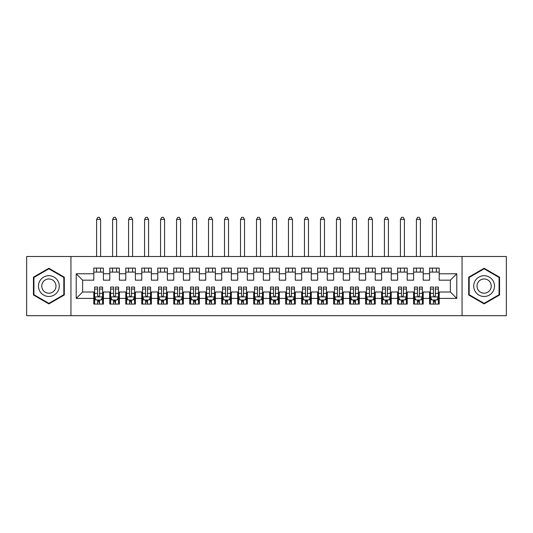 <?xml version="1.0" encoding="UTF-8"?>
<svg xmlns="http://www.w3.org/2000/svg" width="533" height="533" viewBox="0 0 533 533"><rect width="100%" height="100%" fill="white"/><g stroke="black" fill="none" stroke-linecap="round" stroke-linejoin="round"><path stroke-width="0.8" d="M462.058 315.669L506.35 315.669L506.35 256.506L462.058 256.506L462.058 315.669L70.942 315.669L70.942 256.506L26.65 256.506L26.65 315.669L70.942 315.669M462.058 256.506L70.942 256.506M76.219 298.4L76.219 273.775L93.808 273.775L93.808 280.171L82.615 280.171L82.615 292.004L76.219 298.4L93.808 298.4L93.808 304.077L103.402 304.077L103.402 298.4L109.798 298.4L109.798 304.077L119.392 304.077L119.392 298.4L125.788 298.4L125.788 304.077L135.382 304.077L135.382 298.4L141.778 298.4L141.778 304.077L151.372 304.077L151.372 298.4L157.768 298.4L157.768 304.077L167.362 304.077L167.362 298.4L173.758 298.4L173.758 304.077L183.352 304.077L183.352 298.4L189.748 298.4L189.748 304.077L199.342 304.077L199.342 298.4L205.738 298.4L205.738 304.077L215.332 304.077L215.332 298.4L221.728 298.4L221.728 304.077L231.322 304.077L231.322 298.4L237.718 298.4L237.718 304.077L247.312 304.077L247.312 298.4L253.708 298.4L253.708 304.077L263.302 304.077L263.302 298.4L269.698 298.4L269.698 304.077L279.292 304.077L279.292 298.4L285.688 298.4L285.688 304.077L295.282 304.077L295.282 298.4L301.678 298.4L301.678 304.077L311.272 304.077L311.272 298.4L317.668 298.4L317.668 304.077L327.262 304.077L327.262 298.4L333.658 298.4L333.658 304.077L343.252 304.077L343.252 298.4L349.648 298.4L349.648 304.077L359.242 304.077L359.242 298.4L365.638 298.4L365.638 304.077L375.232 304.077L375.232 298.4L381.628 298.4L381.628 304.077L391.222 304.077L391.222 298.4L397.618 298.4L397.618 304.077L407.212 304.077L407.212 298.4L413.608 298.4L413.608 304.077L423.202 304.077L423.202 298.4L429.598 298.4L429.598 304.077L439.192 304.077L439.192 292.004L450.385 292.004L450.385 280.171L439.192 280.171L439.192 273.775L456.781 273.775L456.781 298.4L439.192 298.4M439.192 273.775L439.192 268.099L429.598 268.099L429.598 273.775L423.202 273.775L423.202 268.099L413.608 268.099L413.608 273.775L407.212 273.775L407.212 268.099L397.618 268.099L397.618 273.775L391.222 273.775L391.222 268.099L381.628 268.099L381.628 273.775L375.232 273.775L375.232 268.099L365.638 268.099L365.638 273.775L359.242 273.775L359.242 268.099L349.648 268.099L349.648 273.775L343.252 273.775L343.252 268.099L333.658 268.099L333.658 273.775L327.262 273.775L327.262 268.099L317.668 268.099L317.668 273.775L311.272 273.775L311.272 268.099L301.678 268.099L301.678 273.775L295.282 273.775L295.282 268.099L285.688 268.099L285.688 273.775L279.292 273.775L279.292 268.099L269.698 268.099L269.698 273.775L263.302 273.775L263.302 268.099L253.708 268.099L253.708 273.775L247.312 273.775L247.312 268.099L237.718 268.099L237.718 273.775L231.322 273.775L231.322 268.099L221.728 268.099L221.728 273.775L215.332 273.775L215.332 268.099L205.738 268.099L205.738 273.775L199.342 273.775L199.342 268.099L189.748 268.099L189.748 273.775L183.352 273.775L183.352 268.099L173.758 268.099L173.758 273.775L167.362 273.775L167.362 268.099L157.768 268.099L157.768 273.775L151.372 273.775L151.372 268.099L141.778 268.099L141.778 273.775L135.382 273.775L135.382 268.099L125.788 268.099L125.788 273.775L119.392 273.775L119.392 268.099L109.798 268.099L109.798 273.775L103.402 273.775L103.402 268.099L93.808 268.099L93.808 273.775M423.202 298.4L423.202 292.004L429.598 292.004L429.598 298.4M456.781 273.775L450.385 280.171M407.212 298.4L407.212 292.004L413.608 292.004L413.608 298.4M429.598 273.775L429.598 280.171L423.202 280.171L423.202 273.775M391.222 298.4L391.222 292.004L397.618 292.004L397.618 298.4M413.608 273.775L413.608 280.171L407.212 280.171L407.212 273.775M375.232 298.4L375.232 292.004L381.628 292.004L381.628 298.4M397.618 273.775L397.618 280.171L391.222 280.171L391.222 273.775M359.242 298.4L359.242 292.004L365.638 292.004L365.638 298.4M381.628 273.775L381.628 280.171L375.232 280.171L375.232 273.775M343.252 298.4L343.252 292.004L349.648 292.004L349.648 298.4M365.638 273.775L365.638 280.171L359.242 280.171L359.242 273.775M327.262 298.4L327.262 292.004L333.658 292.004L333.658 298.4M349.648 273.775L349.648 280.171L343.252 280.171L343.252 273.775M311.272 298.4L311.272 292.004L317.668 292.004L317.668 298.4M333.658 273.775L333.658 280.171L327.262 280.171L327.262 273.775M295.282 298.4L295.282 292.004L301.678 292.004L301.678 298.4M317.668 273.775L317.668 280.171L311.272 280.171L311.272 273.775M279.292 298.4L279.292 292.004L285.688 292.004L285.688 298.4M301.678 273.775L301.678 280.171L295.282 280.171L295.282 273.775M263.302 298.4L263.302 292.004L269.698 292.004L269.698 298.4M285.688 273.775L285.688 280.171L279.292 280.171L279.292 273.775M247.312 298.4L247.312 292.004L253.708 292.004L253.708 298.4M269.698 273.775L269.698 280.171L263.302 280.171L263.302 273.775M231.322 298.4L231.322 292.004L237.718 292.004L237.718 298.4M253.708 273.775L253.708 280.171L247.312 280.171L247.312 273.775M215.332 298.4L215.332 292.004L221.728 292.004L221.728 298.4M237.718 273.775L237.718 280.171L231.322 280.171L231.322 273.775M199.342 298.4L199.342 292.004L205.738 292.004L205.738 298.4M221.728 273.775L221.728 280.171L215.332 280.171L215.332 273.775M183.352 298.4L183.352 292.004L189.748 292.004L189.748 298.4M205.738 273.775L205.738 280.171L199.342 280.171L199.342 273.775M167.362 298.4L167.362 292.004L173.758 292.004L173.758 298.4M189.748 273.775L189.748 280.171L183.352 280.171L183.352 273.775M151.372 298.4L151.372 292.004L157.768 292.004L157.768 298.4M173.758 273.775L173.758 280.171L167.362 280.171L167.362 273.775M135.382 298.4L135.382 292.004L141.778 292.004L141.778 298.4M157.768 273.775L157.768 280.171L151.372 280.171L151.372 273.775M119.392 298.4L119.392 292.004L125.788 292.004L125.788 298.4M141.778 273.775L141.778 280.171L135.382 280.171L135.382 273.775M103.402 298.4L103.402 292.004L109.798 292.004L109.798 298.4M125.788 273.775L125.788 280.171L119.392 280.171L119.392 273.775M82.615 292.004L93.808 292.004L93.808 298.4M109.798 273.775L109.798 280.171L103.402 280.171L103.402 273.775M429.598 272.096L439.192 272.096M413.608 272.096L423.202 272.096M397.618 272.096L407.212 272.096M381.628 272.096L391.222 272.096M365.638 272.096L375.232 272.096M349.648 272.096L359.242 272.096M333.658 272.096L343.252 272.096M317.668 272.096L327.262 272.096M301.678 272.096L311.272 272.096M285.688 272.096L295.282 272.096M269.698 272.096L279.292 272.096M253.708 272.096L263.302 272.096M237.718 272.096L247.312 272.096M221.728 272.096L231.322 272.096M205.738 272.096L215.332 272.096M189.748 272.096L199.342 272.096M173.758 272.096L183.352 272.096M157.768 272.096L167.362 272.096M141.778 272.096L151.372 272.096M125.788 272.096L135.382 272.096M109.798 272.096L119.392 272.096M93.808 272.096L103.402 272.096M93.808 300.079L94.608 300.079M102.603 300.079L103.402 300.079M109.798 300.079L110.597 300.079M118.593 300.079L119.392 300.079M125.788 300.079L126.588 300.079M134.583 300.079L135.382 300.079M141.778 300.079L142.578 300.079M150.572 300.079L151.372 300.079M157.768 300.079L158.567 300.079M166.562 300.079L167.362 300.079M173.758 300.079L174.558 300.079M182.553 300.079L183.352 300.079M189.748 300.079L190.548 300.079M198.542 300.079L199.342 300.079M205.738 300.079L206.537 300.079M214.532 300.079L215.332 300.079M221.728 300.079L222.528 300.079M230.523 300.079L231.322 300.079M237.718 300.079L238.518 300.079M246.513 300.079L247.312 300.079M253.708 300.079L254.507 300.079M262.502 300.079L263.302 300.079M269.698 300.079L270.498 300.079M278.493 300.079L279.292 300.079M285.688 300.079L286.488 300.079M294.483 300.079L295.282 300.079M301.678 300.079L302.478 300.079M310.473 300.079L311.272 300.079M317.668 300.079L318.468 300.079M326.462 300.079L327.262 300.079M333.658 300.079L334.457 300.079M342.452 300.079L343.252 300.079M349.648 300.079L350.447 300.079M358.442 300.079L359.242 300.079M365.638 300.079L366.438 300.079M374.433 300.079L375.232 300.079M381.628 300.079L382.428 300.079M390.423 300.079L391.222 300.079M397.618 300.079L398.418 300.079M406.413 300.079L407.212 300.079M413.608 300.079L414.408 300.079M422.403 300.079L423.202 300.079M429.598 300.079L430.397 300.079M438.392 300.079L439.192 300.079M76.219 273.775L82.615 280.171M450.385 292.004L456.781 298.4M64.306 277.18L48.876 268.272L33.446 277.18L33.446 294.996L48.876 303.903L64.306 294.996L64.306 277.18M468.694 277.18L468.694 294.996L484.124 303.903L499.554 294.996L499.554 277.18L484.124 268.272L468.694 277.18M97.646 301.998L99.564 301.998M94.608 289.053L97.646 289.053L97.646 287.047L94.608 287.047L94.608 296.801L96.207 299.999L101.004 299.999L102.603 296.801L102.603 287.047L99.564 287.047L99.564 289.053L102.603 289.053M102.603 296.801L102.603 304.077M94.608 296.801L94.608 304.077M99.564 299.999L99.564 304.077M97.646 304.077L97.646 299.999M97.646 289.053L97.646 295.602C98.285 296.834 98.925 296.834 99.564 295.602L99.564 289.053M97.646 300.079L99.564 300.079M100.604 272.096L100.604 268.099M100.604 256.506L100.604 219.409L96.606 219.409L96.606 256.506M96.606 272.096L96.606 268.099M96.606 219.409L97.806 217.331L99.404 217.331L100.604 219.409M113.636 301.998L115.554 301.998M110.597 289.053L113.636 289.053L113.636 287.047L110.597 287.047L110.597 296.801L112.197 299.999L116.993 299.999L118.593 296.801L118.593 287.047L115.554 287.047L115.554 289.053L118.593 289.053M118.593 296.801L118.593 304.077M110.597 296.801L110.597 304.077M115.554 299.999L115.554 304.077M113.636 304.077L113.636 299.999M113.636 289.053L113.636 295.602C114.275 296.834 114.915 296.834 115.554 295.602L115.554 289.053M113.636 300.079L115.554 300.079M116.594 272.096L116.594 268.099M116.594 256.506L116.594 219.409L112.596 219.409L112.596 256.506M112.596 272.096L112.596 268.099M112.596 219.409L113.796 217.331L115.394 217.331L116.594 219.409M129.626 301.998L131.544 301.998M126.588 289.053L129.626 289.053L129.626 287.047L126.588 287.047L126.588 296.801L128.186 299.999L132.983 299.999L134.583 296.801L134.583 287.047L131.544 287.047L131.544 289.053L134.583 289.053M134.583 296.801L134.583 304.077M126.588 296.801L126.588 304.077M131.544 299.999L131.544 304.077M129.626 304.077L129.626 299.999M129.626 289.053L129.626 295.602C130.265 296.834 130.905 296.834 131.544 295.602L131.544 289.053M129.626 300.079L131.544 300.079M132.584 272.096L132.584 268.099M132.584 256.506L132.584 219.409L128.586 219.409L128.586 256.506M128.586 272.096L128.586 268.099M128.586 219.409L129.786 217.331L131.385 217.331L132.584 219.409M57.877 280.891A10.393 10.393 0 0 0 43.679 277.087A10.393 10.393 0 0 0 39.875 291.284A10.393 10.393 0 0 0 54.073 295.089A10.393 10.393 0 0 0 57.877 280.891M55.039 282.53A7.116 7.116 0 0 0 45.318 279.925A7.116 7.116 0 0 0 42.713 289.646A7.116 7.116 0 0 0 52.434 292.251A7.116 7.116 0 0 0 55.039 282.53M48.876 303.35L33.925 294.722L33.925 277.453L48.876 268.825L63.827 277.453L63.827 294.722L48.876 303.35M493.125 280.891A10.393 10.393 0 0 0 478.927 277.087A10.393 10.393 0 0 0 475.123 291.284A10.393 10.393 0 0 0 489.321 295.089A10.393 10.393 0 0 0 493.125 280.891M490.287 282.53A7.116 7.116 0 0 0 480.566 279.925A7.116 7.116 0 0 0 477.961 289.646A7.116 7.116 0 0 0 487.682 292.251A7.116 7.116 0 0 0 490.287 282.53M484.124 303.35L469.173 294.722L469.173 277.453L484.124 268.825L499.075 277.453L499.075 294.722L484.124 303.35M145.616 301.998L147.534 301.998M142.578 289.053L145.616 289.053L145.616 287.047L142.578 287.047L142.578 296.801L144.177 299.999L148.974 299.999L150.572 296.801L150.572 287.047L147.534 287.047L147.534 289.053L150.572 289.053M150.572 296.801L150.572 304.077M142.578 296.801L142.578 304.077M147.534 299.999L147.534 304.077M145.616 304.077L145.616 299.999M145.616 289.053L145.616 295.602C146.255 296.834 146.895 296.834 147.534 295.602L147.534 289.053M145.616 300.079L147.534 300.079M148.574 272.096L148.574 268.099M148.574 256.506L148.574 219.409L144.576 219.409L144.576 256.506M144.576 272.096L144.576 268.099M144.576 219.409L145.776 217.331L147.374 217.331L148.574 219.409M161.606 301.998L163.524 301.998M158.567 289.053L161.606 289.053L161.606 287.047L158.567 287.047L158.567 296.801L160.167 299.999L164.964 299.999L166.562 296.801L166.562 287.047L163.524 287.047L163.524 289.053L166.562 289.053M166.562 296.801L166.562 304.077M158.567 296.801L158.567 304.077M163.524 299.999L163.524 304.077M161.606 304.077L161.606 299.999M161.606 289.053L161.606 295.602C162.245 296.834 162.885 296.834 163.524 295.602L163.524 289.053M161.606 300.079L163.524 300.079M164.564 272.096L164.564 268.099M164.564 256.506L164.564 219.409L160.566 219.409L160.566 256.506M160.566 272.096L160.566 268.099M160.566 219.409L161.766 217.331L163.364 217.331L164.564 219.409M177.596 301.998L179.514 301.998M174.558 289.053L177.596 289.053L177.596 287.047L174.558 287.047L174.558 296.801L176.156 299.999L180.954 299.999L182.553 296.801L182.553 287.047L179.514 287.047L179.514 289.053L182.553 289.053M182.553 296.801L182.553 304.077M174.558 296.801L174.558 304.077M179.514 299.999L179.514 304.077M177.596 304.077L177.596 299.999M177.596 289.053L177.596 295.602C178.235 296.834 178.875 296.834 179.514 295.602L179.514 289.053M177.596 300.079L179.514 300.079M180.554 272.096L180.554 268.099M180.554 256.506L180.554 219.409L176.556 219.409L176.556 256.506M176.556 272.096L176.556 268.099M176.556 219.409L177.756 217.331L179.355 217.331L180.554 219.409M193.586 301.998L195.504 301.998M190.548 289.053L193.586 289.053L193.586 287.047L190.548 287.047L190.548 296.801L192.146 299.999L196.944 299.999L198.542 296.801L198.542 287.047L195.504 287.047L195.504 289.053L198.542 289.053M198.542 296.801L198.542 304.077M190.548 296.801L190.548 304.077M195.504 299.999L195.504 304.077M193.586 304.077L193.586 299.999M193.586 289.053L193.586 295.602C194.225 296.834 194.865 296.834 195.504 295.602L195.504 289.053M193.586 300.079L195.504 300.079M196.544 272.096L196.544 268.099M196.544 256.506L196.544 219.409L192.546 219.409L192.546 256.506M192.546 272.096L192.546 268.099M192.546 219.409L193.746 217.331L195.344 217.331L196.544 219.409M209.576 301.998L211.494 301.998M206.537 289.053L209.576 289.053L209.576 287.047L206.537 287.047L206.537 296.801L208.136 299.999L212.934 299.999L214.532 296.801L214.532 287.047L211.494 287.047L211.494 289.053L214.532 289.053M214.532 296.801L214.532 304.077M206.537 296.801L206.537 304.077M211.494 299.999L211.494 304.077M209.576 304.077L209.576 299.999M209.576 289.053L209.576 295.602C210.215 296.834 210.855 296.834 211.494 295.602L211.494 289.053M209.576 300.079L211.494 300.079M212.534 272.096L212.534 268.099M212.534 256.506L212.534 219.409L208.536 219.409L208.536 256.506M208.536 272.096L208.536 268.099M208.536 219.409L209.736 217.331L211.334 217.331L212.534 219.409M225.566 301.998L227.484 301.998M222.528 289.053L225.566 289.053L225.566 287.047L222.528 287.047L222.528 296.801L224.126 299.999L228.924 299.999L230.523 296.801L230.523 287.047L227.484 287.047L227.484 289.053L230.523 289.053M230.523 296.801L230.523 304.077M222.528 296.801L222.528 304.077M227.484 299.999L227.484 304.077M225.566 304.077L225.566 299.999M225.566 289.053L225.566 295.602C226.205 296.834 226.845 296.834 227.484 295.602L227.484 289.053M225.566 300.079L227.484 300.079M228.524 272.096L228.524 268.099M228.524 256.506L228.524 219.409L224.526 219.409L224.526 256.506M224.526 272.096L224.526 268.099M224.526 219.409L225.726 217.331L227.325 217.331L228.524 219.409M241.556 301.998L243.474 301.998M238.518 289.053L241.556 289.053L241.556 287.047L238.518 287.047L238.518 296.801L240.117 299.999L244.914 299.999L246.513 296.801L246.513 287.047L243.474 287.047L243.474 289.053L246.513 289.053M246.513 296.801L246.513 304.077M238.518 296.801L238.518 304.077M243.474 299.999L243.474 304.077M241.556 304.077L241.556 299.999M241.556 289.053L241.556 295.602C242.195 296.834 242.835 296.834 243.474 295.602L243.474 289.053M241.556 300.079L243.474 300.079M244.514 272.096L244.514 268.099M244.514 256.506L244.514 219.409L240.516 219.409L240.516 256.506M240.516 272.096L240.516 268.099M240.516 219.409L241.716 217.331L243.315 217.331L244.514 219.409M257.546 301.998L259.464 301.998M254.507 289.053L257.546 289.053L257.546 287.047L254.507 287.047L254.507 296.801L256.106 299.999L260.904 299.999L262.502 296.801L262.502 287.047L259.464 287.047L259.464 289.053L262.502 289.053M262.502 296.801L262.502 304.077M254.507 296.801L254.507 304.077M259.464 299.999L259.464 304.077M257.546 304.077L257.546 299.999M257.546 289.053L257.546 295.602C258.185 296.834 258.825 296.834 259.464 295.602L259.464 289.053M257.546 300.079L259.464 300.079M260.504 272.096L260.504 268.099M260.504 256.506L260.504 219.409L256.506 219.409L256.506 256.506M256.506 272.096L256.506 268.099M256.506 219.409L257.706 217.331L259.305 217.331L260.504 219.409M273.536 301.998L275.454 301.998M270.498 289.053L273.536 289.053L273.536 287.047L270.498 287.047L270.498 296.801L272.096 299.999L276.894 299.999L278.493 296.801L278.493 287.047L275.454 287.047L275.454 289.053L278.493 289.053M278.493 296.801L278.493 304.077M270.498 296.801L270.498 304.077M275.454 299.999L275.454 304.077M273.536 304.077L273.536 299.999M273.536 289.053L273.536 295.602C274.175 296.834 274.815 296.834 275.454 295.602L275.454 289.053M273.536 300.079L275.454 300.079M276.494 272.096L276.494 268.099M276.494 256.506L276.494 219.409L272.496 219.409L272.496 256.506M272.496 272.096L272.496 268.099M272.496 219.409L273.696 217.331L275.294 217.331L276.494 219.409M289.526 301.998L291.444 301.998M286.488 289.053L289.526 289.053L289.526 287.047L286.488 287.047L286.488 296.801L288.087 299.999L292.884 299.999L294.483 296.801L294.483 287.047L291.444 287.047L291.444 289.053L294.483 289.053M294.483 296.801L294.483 304.077M286.488 296.801L286.488 304.077M291.444 299.999L291.444 304.077M289.526 304.077L289.526 299.999M289.526 289.053L289.526 295.602C290.165 296.834 290.805 296.834 291.444 295.602L291.444 289.053M289.526 300.079L291.444 300.079M292.484 272.096L292.484 268.099M292.484 256.506L292.484 219.409L288.486 219.409L288.486 256.506M288.486 272.096L288.486 268.099M288.486 219.409L289.685 217.331L291.284 217.331L292.484 219.409M305.516 301.998L307.434 301.998M302.478 289.053L305.516 289.053L305.516 287.047L302.478 287.047L302.478 296.801L304.077 299.999L308.874 299.999L310.473 296.801L310.473 287.047L307.434 287.047L307.434 289.053L310.473 289.053M310.473 296.801L310.473 304.077M302.478 296.801L302.478 304.077M307.434 299.999L307.434 304.077M305.516 304.077L305.516 299.999M305.516 289.053L305.516 295.602C306.155 296.834 306.795 296.834 307.434 295.602L307.434 289.053M305.516 300.079L307.434 300.079M308.474 272.096L308.474 268.099M308.474 256.506L308.474 219.409L304.476 219.409L304.476 256.506M304.476 272.096L304.476 268.099M304.476 219.409L305.675 217.331L307.274 217.331L308.474 219.409M321.506 301.998L323.424 301.998M318.468 289.053L321.506 289.053L321.506 287.047L318.468 287.047L318.468 296.801L320.066 299.999L324.864 299.999L326.462 296.801L326.462 287.047L323.424 287.047L323.424 289.053L326.462 289.053M326.462 296.801L326.462 304.077M318.468 296.801L318.468 304.077M323.424 299.999L323.424 304.077M321.506 304.077L321.506 299.999M321.506 289.053L321.506 295.602C322.145 296.834 322.785 296.834 323.424 295.602L323.424 289.053M321.506 300.079L323.424 300.079M324.464 272.096L324.464 268.099M324.464 256.506L324.464 219.409L320.466 219.409L320.466 256.506M320.466 272.096L320.466 268.099M320.466 219.409L321.666 217.331L323.264 217.331L324.464 219.409M337.496 301.998L339.414 301.998M334.457 289.053L337.496 289.053L337.496 287.047L334.457 287.047L334.457 296.801L336.056 299.999L340.853 299.999L342.452 296.801L342.452 287.047L339.414 287.047L339.414 289.053L342.452 289.053M342.452 296.801L342.452 304.077M334.457 296.801L334.457 304.077M339.414 299.999L339.414 304.077M337.496 304.077L337.496 299.999M337.496 289.053L337.496 295.602C338.135 296.834 338.775 296.834 339.414 295.602L339.414 289.053M337.496 300.079L339.414 300.079M340.454 272.096L340.454 268.099M340.454 256.506L340.454 219.409L336.456 219.409L336.456 256.506M336.456 272.096L336.456 268.099M336.456 219.409L337.656 217.331L339.255 217.331L340.454 219.409M353.486 301.998L355.404 301.998M350.447 289.053L353.486 289.053L353.486 287.047L350.447 287.047L350.447 296.801L352.046 299.999L356.844 299.999L358.442 296.801L358.442 287.047L355.404 287.047L355.404 289.053L358.442 289.053M358.442 296.801L358.442 304.077M350.447 296.801L350.447 304.077M355.404 299.999L355.404 304.077M353.486 304.077L353.486 299.999M353.486 289.053L353.486 295.602C354.125 296.834 354.765 296.834 355.404 295.602L355.404 289.053M353.486 300.079L355.404 300.079M356.444 272.096L356.444 268.099M356.444 256.506L356.444 219.409L352.446 219.409L352.446 256.506M352.446 272.096L352.446 268.099M352.446 219.409L353.645 217.331L355.245 217.331L356.444 219.409M369.476 301.998L371.394 301.998M366.438 289.053L369.476 289.053L369.476 287.047L366.438 287.047L366.438 296.801L368.036 299.999L372.834 299.999L374.433 296.801L374.433 287.047L371.394 287.047L371.394 289.053L374.433 289.053M374.433 296.801L374.433 304.077M366.438 296.801L366.438 304.077M371.394 299.999L371.394 304.077M369.476 304.077L369.476 299.999M369.476 289.053L369.476 295.602C370.115 296.834 370.755 296.834 371.394 295.602L371.394 289.053M369.476 300.079L371.394 300.079M372.434 272.096L372.434 268.099M372.434 256.506L372.434 219.409L368.436 219.409L368.436 256.506M368.436 272.096L368.436 268.099M368.436 219.409L369.635 217.331L371.235 217.331L372.434 219.409M385.466 301.998L387.384 301.998M382.428 289.053L385.466 289.053L385.466 287.047L382.428 287.047L382.428 296.801L384.026 299.999L388.824 299.999L390.423 296.801L390.423 287.047L387.384 287.047L387.384 289.053L390.423 289.053M390.423 296.801L390.423 304.077M382.428 296.801L382.428 304.077M387.384 299.999L387.384 304.077M385.466 304.077L385.466 299.999M385.466 289.053L385.466 295.602C386.105 296.834 386.745 296.834 387.384 295.602L387.384 289.053M385.466 300.079L387.384 300.079M388.424 272.096L388.424 268.099M388.424 256.506L388.424 219.409L384.426 219.409L384.426 256.506M384.426 272.096L384.426 268.099M384.426 219.409L385.625 217.331L387.225 217.331L388.424 219.409M401.456 301.998L403.374 301.998M398.418 289.053L401.456 289.053L401.456 287.047L398.418 287.047L398.418 296.801L400.017 299.999L404.814 299.999L406.413 296.801L406.413 287.047L403.374 287.047L403.374 289.053L406.413 289.053M406.413 296.801L406.413 304.077M398.418 296.801L398.418 304.077M403.374 299.999L403.374 304.077M401.456 304.077L401.456 299.999M401.456 289.053L401.456 295.602C402.095 296.834 402.735 296.834 403.374 295.602L403.374 289.053M401.456 300.079L403.374 300.079M404.414 272.096L404.414 268.099M404.414 256.506L404.414 219.409L400.416 219.409L400.416 256.506M400.416 272.096L400.416 268.099M400.416 219.409L401.615 217.331L403.215 217.331L404.414 219.409M417.446 301.998L419.364 301.998M414.408 289.053L417.446 289.053L417.446 287.047L414.408 287.047L414.408 296.801L416.007 299.999L420.804 299.999L422.403 296.801L422.403 287.047L419.364 287.047L419.364 289.053L422.403 289.053M422.403 296.801L422.403 304.077M414.408 296.801L414.408 304.077M419.364 299.999L419.364 304.077M417.446 304.077L417.446 299.999M417.446 289.053L417.446 295.602C418.085 296.834 418.725 296.834 419.364 295.602L419.364 289.053M417.446 300.079L419.364 300.079M420.404 272.096L420.404 268.099M420.404 256.506L420.404 219.409L416.406 219.409L416.406 256.506M416.406 272.096L416.406 268.099M416.406 219.409L417.605 217.331L419.205 217.331L420.404 219.409M433.436 301.998L435.354 301.998M430.397 289.053L433.436 289.053L433.436 287.047L430.397 287.047L430.397 296.801L431.996 299.999L436.793 299.999L438.392 296.801L438.392 287.047L435.354 287.047L435.354 289.053L438.392 289.053M438.392 296.801L438.392 304.077M430.397 296.801L430.397 304.077M435.354 299.999L435.354 304.077M433.436 304.077L433.436 299.999M433.436 289.053L433.436 295.602C434.075 296.834 434.715 296.834 435.354 295.602L435.354 289.053M433.436 300.079L435.354 300.079M436.394 272.096L436.394 268.099M436.394 256.506L436.394 219.409L432.396 219.409L432.396 256.506M432.396 272.096L432.396 268.099M432.396 219.409L433.595 217.331L435.195 217.331L436.394 219.409M94.647 296.881L102.563 296.881M102.603 299.806L101.097 299.806M96.113 299.806L94.608 299.806M99.564 293.337L102.603 293.337M94.608 293.337L97.646 293.337M97.646 300.978L99.564 300.978M110.637 296.881L118.553 296.881M118.593 299.806L117.087 299.806M112.103 299.806L110.597 299.806M115.554 293.337L118.593 293.337M110.597 293.337L113.636 293.337M113.636 300.978L115.554 300.978M126.627 296.881L134.543 296.881M134.583 299.806L133.077 299.806M128.093 299.806L126.588 299.806M131.544 293.337L134.583 293.337M126.588 293.337L129.626 293.337M129.626 300.978L131.544 300.978M142.617 296.881L150.533 296.881M150.572 299.806L149.067 299.806M144.083 299.806L142.578 299.806M147.534 293.337L150.572 293.337M142.578 293.337L145.616 293.337M145.616 300.978L147.534 300.978M158.607 296.881L166.523 296.881M166.562 299.806L165.057 299.806M160.073 299.806L158.567 299.806M163.524 293.337L166.562 293.337M158.567 293.337L161.606 293.337M161.606 300.978L163.524 300.978M174.597 296.881L182.513 296.881M182.553 299.806L181.047 299.806M176.063 299.806L174.558 299.806M179.514 293.337L182.553 293.337M174.558 293.337L177.596 293.337M177.596 300.978L179.514 300.978M190.587 296.881L198.503 296.881M198.542 299.806L197.037 299.806M192.053 299.806L190.548 299.806M195.504 293.337L198.542 293.337M190.548 293.337L193.586 293.337M193.586 300.978L195.504 300.978M206.577 296.881L214.493 296.881M214.532 299.806L213.027 299.806M208.043 299.806L206.537 299.806M211.494 293.337L214.532 293.337M206.537 293.337L209.576 293.337M209.576 300.978L211.494 300.978M222.567 296.881L230.483 296.881M230.523 299.806L229.017 299.806M224.033 299.806L222.528 299.806M227.484 293.337L230.523 293.337M222.528 293.337L225.566 293.337M225.566 300.978L227.484 300.978M238.557 296.881L246.473 296.881M246.513 299.806L245.007 299.806M240.023 299.806L238.518 299.806M243.474 293.337L246.513 293.337M238.518 293.337L241.556 293.337M241.556 300.978L243.474 300.978M254.547 296.881L262.463 296.881M262.502 299.806L260.997 299.806M256.013 299.806L254.507 299.806M259.464 293.337L262.502 293.337M254.507 293.337L257.546 293.337M257.546 300.978L259.464 300.978M270.537 296.881L278.453 296.881M278.493 299.806L276.987 299.806M272.003 299.806L270.498 299.806M275.454 293.337L278.493 293.337M270.498 293.337L273.536 293.337M273.536 300.978L275.454 300.978M286.527 296.881L294.443 296.881M294.483 299.806L292.977 299.806M287.993 299.806L286.488 299.806M291.444 293.337L294.483 293.337M286.488 293.337L289.526 293.337M289.526 300.978L291.444 300.978M302.517 296.881L310.433 296.881M310.473 299.806L308.967 299.806M303.983 299.806L302.478 299.806M307.434 293.337L310.473 293.337M302.478 293.337L305.516 293.337M305.516 300.978L307.434 300.978M318.507 296.881L326.423 296.881M326.462 299.806L324.957 299.806M319.973 299.806L318.468 299.806M323.424 293.337L326.462 293.337M318.468 293.337L321.506 293.337M321.506 300.978L323.424 300.978M334.497 296.881L342.413 296.881M342.452 299.806L340.947 299.806M335.963 299.806L334.457 299.806M339.414 293.337L342.452 293.337M334.457 293.337L337.496 293.337M337.496 300.978L339.414 300.978M350.487 296.881L358.403 296.881M358.442 299.806L356.937 299.806M351.953 299.806L350.447 299.806M355.404 293.337L358.442 293.337M350.447 293.337L353.486 293.337M353.486 300.978L355.404 300.978M366.477 296.881L374.393 296.881M374.433 299.806L372.927 299.806M367.943 299.806L366.438 299.806M371.394 293.337L374.433 293.337M366.438 293.337L369.476 293.337M369.476 300.978L371.394 300.978M382.467 296.881L390.383 296.881M390.423 299.806L388.917 299.806M383.933 299.806L382.428 299.806M387.384 293.337L390.423 293.337M382.428 293.337L385.466 293.337M385.466 300.978L387.384 300.978M398.457 296.881L406.373 296.881M406.413 299.806L404.907 299.806M399.923 299.806L398.418 299.806M403.374 293.337L406.413 293.337M398.418 293.337L401.456 293.337M401.456 300.978L403.374 300.978M414.447 296.881L422.363 296.881M422.403 299.806L420.897 299.806M415.913 299.806L414.408 299.806M419.364 293.337L422.403 293.337M414.408 293.337L417.446 293.337M417.446 300.978L419.364 300.978M430.437 296.881L438.353 296.881M438.392 299.806L436.887 299.806M431.903 299.806L430.397 299.806M435.354 293.337L438.392 293.337M430.397 293.337L433.436 293.337M433.436 300.978L435.354 300.978"/></g></svg>
